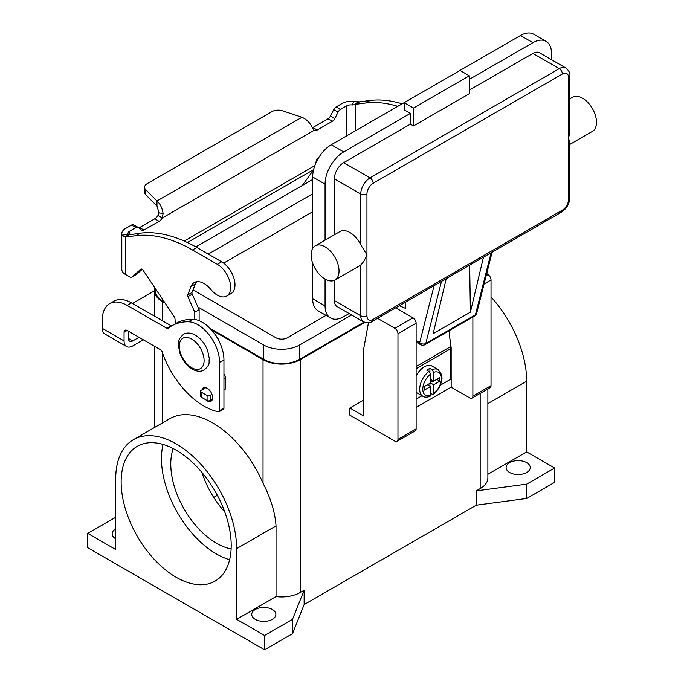 <?xml version="1.0" encoding="UTF-8"?>
<svg xmlns="http://www.w3.org/2000/svg" width="684" height="684" viewBox="0 0 684 684"><rect width="100%" height="100%" fill="white"/><g stroke="black" fill="none" stroke-linecap="round" stroke-linejoin="round"><path stroke-width="1.03" d="M138.758 227.909A4.386 2.531 120 0 0 139.604 227.558L154.772 218.803A6.583 3.796 120 0 0 157.987 215.451L159.013 212.869L156.978 206.004L156.978 200.985C160.227 203.875 162.262 208.056 163.1 213.536L162.33 217.957A6.583 3.796 -60 0 1 159.115 221.308L143.948 230.063A4.386 2.531 -60 0 1 141.759 230.277A4.386 2.531 -60 0 1 141.571 230.157L138.228 227.481A4.386 2.531 120 0 0 138.04 227.353A4.386 2.531 120 0 0 135.851 227.575L129.746 231.098A6.139 3.548 0 0 0 127.951 233.603A6.139 3.548 0 0 0 128.105 234.39L129.062 234.851L140.117 233.201A153.541 88.646 60 0 1 196.838 247.48L221.65 261.81A18.861 10.893 60 0 1 228.114 267.461A18.861 10.893 60 0 1 231.081 293.547L226.746 296.052A18.861 10.893 -120 0 0 223.771 269.966A18.861 10.893 -120 0 0 217.307 264.315L192.495 249.985A153.541 88.646 -120 0 0 135.774 235.706L125.403 237.057L124.035 236.886L122.111 235.176A12.286 7.088 180 0 1 121.812 233.603A12.286 7.088 180 0 1 125.403 228.593L131.508 225.07A4.386 2.531 -60 0 1 133.705 224.848A4.386 2.531 -60 0 1 133.884 224.976M402.132 103.84A153.541 88.646 -120 0 0 369.976 100.497L359.613 101.848L354.449 104.72L352.286 104.96L353.645 101.506A12.286 7.088 180 0 0 342.239 103.404L336.135 106.926A4.386 2.531 120 0 0 333.758 109.577L330.415 116.118A4.386 2.531 -60 0 1 328.038 118.768L312.87 127.523A6.583 3.796 -60 0 1 312.366 127.78M355.27 130.9L355.27 104.353L365.632 103.002A153.541 88.646 60 0 1 397.789 106.353M312.87 127.523L317.214 130.028A6.583 3.796 120 0 1 313.999 130.396L312.212 127.446C310.014 122.778 306.603 119.384 301.977 117.272L282.569 110.808A8.772 5.062 180 0 0 271.984 111.612L147.171 183.671A8.772 5.062 0 0 0 144.598 187.254A8.772 5.062 0 0 0 145.778 189.784L156.978 200.985L301.977 117.272M353.645 101.506L359.613 101.848M352.286 104.96A6.139 3.548 0 0 0 346.583 105.909L340.478 109.431A4.386 2.531 -60 0 0 338.101 112.082L334.758 118.623A4.386 2.531 120 0 1 332.381 121.273L317.214 130.028M318.547 157.918L317.214 158.679A1.094 0.633 120 0 0 316.47 159.782L315.717 163.425M313.571 169.846L302.277 185.492M156.978 206.004L145.778 194.795A8.772 5.062 180 0 1 144.598 192.264L144.598 187.254M313.999 130.396L162.33 217.957L157.987 215.451M129.173 234.8L125.403 237.057L125.403 274.438L129.644 276.883A4.386 2.531 -120 0 0 131.841 277.106A4.386 2.531 -120 0 0 132.08 276.926L140.836 269.197A2.197 1.265 60 0 1 140.955 269.111A2.197 1.265 60 0 1 143.016 270.163L174.386 316.931A2.197 1.265 60 0 1 174.976 318.522L175.352 323.78M121.812 233.603L121.812 269.419A12.286 7.088 0 0 0 125.403 274.438M194.786 319.454L194.786 312.203L187.878 296.694A2.197 1.265 60 0 1 187.698 294.949L190.998 286.528A19.742 11.397 60 0 1 194.222 282.569A19.742 11.397 60 0 1 210.852 289.469A18.861 10.893 -120 0 0 226.746 296.052M196.641 281.74A19.742 11.397 -120 0 0 195.342 284.014L192.033 292.444A2.197 1.265 -120 0 0 192.221 294.188L199.13 309.698L199.13 320.702M223.95 373.977A4.386 2.531 60 0 1 225.498 377.978L225.498 388.683A0.881 0.504 60 0 1 225.318 389.085L223.95 389.871M142.204 269.316L136.424 274.421A4.386 2.531 60 0 1 136.184 274.592A4.386 2.531 60 0 1 135.911 274.72M194.786 312.203L199.13 309.698M205.713 387.7L201.19 390.316A2.197 1.265 0 0 0 200.54 391.214A2.197 1.265 0 0 0 201.19 392.103L207.081 395.506A2.197 1.265 0 0 0 210.185 395.506L212.006 394.454M212.45 399.217L210.185 400.525A2.197 1.265 180 0 1 207.081 400.525L201.19 397.122A2.197 1.265 180 0 1 200.54 396.224L200.54 391.214M434.092 285.673L419.685 342.65A4.386 3.078 14.2 0 0 422.721 343.984A4.386 3.078 14.2 0 0 425.79 343.479L475.423 314.828A4.386 2.531 60 0 1 474.611 316.008L424.978 344.659A4.386 4.386 0 0 1 420.592 344.659L416.12 342.077L420.592 344.659A4.386 2.531 -60 0 1 419.685 342.65L416.12 340.589M568.584 199.377A4.386 2.531 0 0 0 569.866 197.582L569.866 142.409L568.584 138.484L568.584 199.377A8.772 5.062 -60 0 1 562.376 210.125A4.386 2.531 60 0 1 561.47 212.134L372.25 321.377A4.386 2.531 -120 0 0 373.156 319.368A8.772 5.062 -60 0 1 366.949 315.786L366.949 254.893L363.845 261.356L360.75 265.024A19.742 11.397 60 0 1 359.758 265.725L334.946 280.047A19.742 11.397 60 0 1 325.071 279.072A19.742 11.397 60 0 1 312.178 261.673A19.742 11.397 60 0 1 315.204 245.855A19.742 11.397 60 0 1 325.071 246.838A19.742 11.397 60 0 1 337.973 264.229A19.742 11.397 60 0 1 334.946 280.047M569.866 75.796L569.866 130.969L568.584 138.484L568.584 77.591A4.386 2.531 0 0 0 569.866 75.796C570.311 73.299 568.968 70.7 565.856 67.981A13.158 7.601 120 0 0 559.273 68.639L370.053 177.883A4.386 2.531 60 0 1 372.25 180.2A4.386 2.531 60 0 1 373.156 183.252L562.376 74.009A4.386 2.531 -120 0 0 561.47 70.948A4.386 2.531 -120 0 0 559.273 68.639L532.904 53.412L469.318 90.126M315.204 245.855L340.016 231.525A19.742 11.397 60 0 1 349.892 232.509A19.742 11.397 60 0 1 360.75 244.761L366.949 254.893L366.949 194A8.772 5.062 -60 0 1 373.156 183.252M569.866 98.829L572.67 97.213A19.742 11.397 60 0 1 582.537 98.188A19.742 11.397 60 0 1 595.439 115.587A19.742 11.397 60 0 1 592.412 131.405L569.866 144.418M410.374 124.155L410.374 113.407L404.176 109.825L404.176 102.66L460.007 70.426L469.318 75.796L469.318 93.708L413.478 125.95L410.374 124.155L343.684 162.664A13.158 7.601 120 0 0 334.382 178.78L334.382 234.783M334.382 280.337L334.382 300.567A13.158 7.601 120 0 0 337.101 306.586L363.469 321.813A13.158 7.601 120 0 1 360.75 315.786A4.386 2.531 0 0 0 363.845 316.53A4.386 2.531 0 0 0 366.949 315.786M413.478 125.95L413.478 108.038L469.318 75.796M312.665 248.403L312.665 176.985A26.325 15.193 120 0 1 331.278 144.751L404.176 102.66L413.478 108.038M469.318 79.378L532.904 42.664A26.325 15.193 -60 0 1 546.071 41.365A26.325 15.193 -60 0 1 551.518 53.412L551.518 59.705M546.071 41.365L533.657 34.2A26.325 15.193 120 0 0 520.498 35.5L460.007 70.426M325.071 240.161L325.071 184.15A26.325 15.193 -60 0 1 343.684 151.916L410.374 113.407M565.856 67.981L539.488 52.762A13.158 7.601 120 0 0 532.904 53.412M349.139 313.537L343.684 316.683A26.325 15.193 -60 0 1 330.526 317.983A26.325 15.193 -60 0 1 325.071 305.936L325.071 279.072M399.379 305.714L405.723 308.475L405.723 302.046M312.665 263.178L312.665 298.771A26.325 15.193 120 0 0 318.12 310.818L330.526 317.983M483.477 257.158L470.395 312.169L433.16 333.664L446.25 278.653M470.395 312.169L469.677 265.127M428.988 371.438A15.356 8.866 120 0 0 420.241 384.938A15.356 8.866 120 0 0 422.866 396.25C424.371 397.37 426.748 397.43 429.988 396.404L430.544 395.335L430.544 386.528L424.337 390.111L424.337 386.528L430.544 382.946L430.544 374.148L428.988 371.438L426.816 370.181A15.356 8.866 -60 0 1 428.372 369.155A15.356 8.866 -60 0 1 429.92 368.394L432.091 369.642L433.647 372.353L433.647 381.159L439.846 377.577L439.846 381.159L433.647 384.741L433.254 394.514L435.708 392.317L438.974 387.922L440.693 384.348L442.001 378.697L441.787 374.969L438.222 369.651L432.014 366.068A15.356 8.866 120 0 0 424.337 366.829A15.356 8.866 120 0 0 416.12 375.926M416.12 392.3A15.356 8.866 120 0 0 416.659 392.667L422.866 396.25M201.994 472.516A64.664 37.329 -120 0 0 224.771 511.965M173.18 448.542A64.664 37.329 -120 0 0 216.503 543.241A64.664 37.329 -120 0 0 231.124 548.91M163.057 444.438A77.822 44.93 -120 0 0 216.503 553.989A77.822 44.93 -120 0 0 229.619 559.726M176.173 577.27A77.822 44.93 60 0 1 125.334 508.691A77.822 44.93 60 0 1 137.262 446.327A77.822 44.93 60 0 1 176.173 450.183A77.822 44.93 60 0 1 227.02 518.763A77.822 44.93 60 0 1 215.084 581.118A77.822 44.93 60 0 1 176.173 577.27M219.444 341.949A10.97 6.336 -120 0 0 215.477 335.083M255.277 619.353A12.064 6.968 180 0 1 251.746 614.429A12.064 6.968 180 0 1 259.193 607.99A12.064 6.968 180 0 1 272.335 609.504A12.064 6.968 180 0 1 275.874 614.429A12.064 6.968 180 0 1 268.427 620.867A12.064 6.968 180 0 1 255.277 619.353M115.716 538.778A12.064 6.968 180 0 1 115.69 538.761A12.064 6.968 180 0 1 112.15 533.836A12.064 6.968 180 0 1 115.716 528.894M509.64 472.499A12.064 6.968 180 0 1 506.109 467.574A12.064 6.968 180 0 1 513.556 461.136A12.064 6.968 180 0 1 526.706 462.649A12.064 6.968 180 0 1 530.237 467.574A12.064 6.968 180 0 1 522.79 474.003A12.064 6.968 180 0 1 509.64 472.499M205.627 399.687A7.678 4.429 -120 0 0 211.031 401.234A7.678 4.429 -120 0 0 212.621 397.72A7.678 4.429 -120 0 0 209.27 390A7.678 4.429 -120 0 0 203.362 387.939A7.678 4.429 -120 0 0 201.977 389.854M440.359 385.16L450.705 379.184L450.705 348.737A23.034 13.295 -120 0 0 450.611 346.634L449.174 330.688M450.696 348.028L451.166 347.754L451.166 387.161L416.12 407.399M132.568 303.508A35.098 20.264 0 0 1 134.423 302.345L154.507 290.751M128.404 331.193L128.404 338.418A6.139 3.548 120 0 0 129.678 341.222A6.139 3.548 120 0 0 132.747 340.923L139.006 337.306M109.62 303.662A35.098 20.264 60 0 1 127.164 305.397L131.508 302.892A35.098 20.264 60 0 0 113.963 301.157L109.62 303.662A35.098 20.264 60 0 0 102.352 319.727L102.352 328.388A12.286 7.088 120 0 0 104.891 334.006L126.608 346.54A12.286 7.088 -60 0 0 132.747 345.933L143.349 339.82M127.164 305.397L166.87 328.329A2.197 1.265 -120 0 0 167.965 328.431A2.197 1.265 -120 0 0 168.059 328.371A87.74 50.659 60 0 1 171.693 325.892A87.74 50.659 60 0 1 188.374 321.788A30.712 17.733 60 0 1 219.607 362.349L219.607 410.708A2.197 1.265 60 0 1 219.154 411.708A2.197 1.265 60 0 1 218.538 411.794A65.801 37.996 60 0 1 162.065 351.627A2.197 1.265 -120 0 0 160.663 349.815L127.164 330.475A4.386 2.531 -120 0 0 124.975 330.261A4.386 2.531 -120 0 0 124.06 332.262L124.06 340.923A12.286 7.088 -60 0 0 126.608 346.54M171.693 325.892L176.036 323.387A87.74 50.659 60 0 1 192.717 319.274A30.712 17.733 60 0 1 223.95 359.844L223.95 408.203A2.197 1.265 60 0 1 223.497 409.203L219.154 411.708M131.508 302.892L171.214 325.815A2.197 1.265 -120 0 0 171.556 325.969M292.504 633.683L292.504 619.353L264.58 635.47L264.58 649.8L292.504 633.683L304.132 604.579L476.295 505.185L526.706 498.465L554.621 482.348L554.621 468.018L526.671 451.885L526.671 381.176A85.5 49.368 -120 0 0 491.026 296.942M264.58 649.8L87.766 547.713L87.766 533.392L115.716 517.266M304.132 604.579L304.132 590.249L292.504 619.353M476.295 505.185L476.295 490.856L480.177 488.615L480.177 393.386M364.794 322.403L300.259 359.664A26.325 15.193 180 0 1 263.032 359.664L211.373 329.842M304.132 590.249L300.259 592.489A26.325 15.193 180 0 1 276.028 596.593L236.638 619.336L236.638 548.628A85.5 49.368 -120 0 0 199.309 462.581A85.5 49.368 -120 0 0 133.423 439.675A85.5 49.368 -120 0 0 115.716 478.817L115.716 549.526L87.766 533.392M526.706 498.465L526.706 484.135L476.295 490.856M554.621 468.018L526.706 484.135M165.143 303.149L162.219 301.464A26.325 15.193 180 0 1 154.507 290.717A26.325 15.193 180 0 1 154.943 287.947M364.059 322.113L299.635 359.305A25.445 14.689 180 0 1 263.656 359.305L209.894 328.269M164.357 301.977L162.835 301.105A25.445 14.689 180 0 1 155.388 290.717L155.388 288.605M487.88 388.939L487.88 477.868A26.325 15.193 180 0 1 480.177 488.615M217.332 495.301L213.707 497.396M312.665 179.499L195.872 246.933M197.95 307.048L263.656 344.984A25.445 14.689 0 0 0 299.635 344.984L351.619 314.965M326.054 315.401L287.229 337.819A7.9 4.557 180 0 1 276.062 337.819L193.042 289.888M208.287 254.089L312.665 193.828M312.665 211.732L223.642 263.135M133.423 439.675L169.871 418.634A85.5 49.368 60 0 1 263.032 483.237C270.753 498.2 275.088 512.419 276.028 525.885L276.028 596.593M264.58 635.47L236.638 619.336M526.671 451.885L487.88 474.277M377.542 318.317L394.865 328.32A4.386 2.531 60 0 1 397.968 333.698L397.968 439.359A4.386 2.531 60 0 1 397.062 441.368A4.386 2.531 60 0 1 394.865 441.154L349.892 415.188L349.892 408.023L362.606 400.679L363.845 401.397M363.845 399.926A35.098 20.264 -60 0 1 362.606 400.679M472.883 317L472.883 396.113A4.386 2.531 60 0 1 471.977 398.122A4.386 2.531 60 0 1 469.78 397.9L451.166 387.161M471.977 398.122L490.12 387.64A4.386 2.531 -120 0 0 491.026 385.639L491.026 279.97A4.386 2.531 -120 0 0 487.931 274.592L486.64 273.856M349.892 408.023L363.845 416.077L363.845 348.028L368.462 322.728M397.062 441.368L415.205 430.894A4.386 2.531 -120 0 0 416.12 428.885L416.12 323.216A4.386 2.531 -120 0 0 413.016 317.846L395.685 307.843M449.858 338.264L451.166 347.754M433.254 394.514L430.544 393.565M429.92 386.169L429.92 383.305M430.544 382.236L433.023 380.8M429.92 372.335L429.92 368.394M430.544 386.528L427.44 384.741M433.647 381.159L430.544 379.363M439.846 381.159L436.743 379.363M433.647 384.741L430.544 382.946M416.12 399.157L422.011 395.754M217.307 264.315L221.65 261.81M354.449 104.72L357.98 101.822M346.583 135.919L346.583 105.909M336.135 106.926L340.478 109.431M333.758 109.577L338.101 112.082M330.415 116.118L334.758 118.623M328.038 118.768L332.381 121.273M369.976 100.497L365.632 103.002M184.227 241.05L314.845 165.639M313.614 169.649L187.407 242.512M129.746 231.098L129.746 234.552M159.013 212.869L163.1 213.536M145.778 194.795L145.778 189.784M129.062 234.851L124.035 236.886M128.105 234.39L122.111 235.176M135.774 235.706L140.117 233.201M190.998 286.528L195.342 284.014M187.698 294.949L192.033 292.444M187.878 296.694L192.221 294.188M223.95 378.876L225.498 377.978M223.95 389.572L225.498 388.683M132.08 276.926L136.424 274.421M192.495 249.985L196.838 247.48M201.19 392.103L201.19 397.122M207.081 395.506L207.081 400.525M210.185 395.506L210.185 400.525M131.508 225.07L135.851 227.575M139.604 227.558L143.948 230.063M154.772 218.803L159.115 221.308M562.376 210.125L373.156 319.368M334.382 178.78L360.75 194A4.386 2.531 0 0 0 363.845 194.743A4.386 2.531 0 0 0 366.949 194M343.684 162.664L370.053 177.883A13.158 7.601 120 0 0 360.75 194L360.75 244.761M334.382 300.567L360.75 315.786L360.75 265.024M520.498 35.5L532.904 42.664M331.278 144.751L343.684 151.916M562.376 74.009A8.772 5.062 -60 0 1 568.584 77.591M372.25 321.377L372.25 321.377C370.3 323.01 367.376 323.156 363.469 321.813M569.866 197.582C569.456 203.815 566.651 208.663 561.47 212.134L561.47 212.134A4.386 2.531 60 0 1 559.273 211.912M312.665 298.771L325.071 305.936M312.665 176.985L325.071 184.15M424.978 344.659A4.386 2.531 -120 0 0 425.79 343.479L441.488 281.398M491.121 252.747L475.423 314.828A4.386 3.078 14.2 0 0 476.671 313.281L492.121 252.165M191.682 367.727A17.545 10.132 -120 0 0 204.097 360.562A17.545 10.132 -120 0 0 191.682 339.067A17.545 10.132 -120 0 0 179.276 346.232A17.545 10.132 -120 0 0 191.682 367.727M128.404 338.418L132.747 340.923M124.06 332.262L127.164 330.475M219.607 362.349L223.95 359.844M219.607 410.708L223.95 408.203M188.374 321.788L192.717 319.274M166.87 328.329L171.214 325.815M102.352 328.388L124.06 340.923M300.259 592.489L300.259 359.664M263.656 344.984L263.656 359.305M162.835 299.712L162.835 301.105M299.635 344.984L299.635 359.305M263.032 483.237L263.032 359.664M162.219 423.054L162.219 352.089M162.219 320.625L162.219 301.464M236.638 548.628L276.028 525.885M526.671 381.176L487.88 403.569M491.026 385.639L472.883 396.113M491.026 279.97L484.084 283.98M487.931 274.592L486.204 275.592M413.016 317.846L394.865 328.32M416.12 323.216L397.968 333.698M416.12 428.885L397.968 439.359M438.222 369.651A15.356 8.866 120 0 0 432.091 369.642M433.647 393.548A13.158 7.601 120 0 0 441.402 378.474A13.158 7.601 120 0 0 433.647 372.353M430.544 374.148A13.158 7.601 120 0 0 422.789 389.213A13.158 7.601 120 0 0 430.544 395.335M450.705 348.737L416.12 368.71M450.611 346.634L416.12 366.547M136.184 274.592L131.841 277.106M138.04 227.353L133.705 224.848M474.611 316.008A4.386 4.386 0 0 0 476.671 313.281M183.551 334.288C186.963 332.398 190.913 332.68 195.393 335.16C200.874 338.546 204.952 343.667 207.637 350.516L209.321 358.578C208.398 362.7 211.211 363.426 204.165 370.001C200.745 371.891 196.804 371.6 192.324 369.129C186.843 365.743 182.756 360.622 180.08 353.773L178.396 345.702C179.319 341.59 176.506 340.854 183.551 334.288M487.88 274.566L487.88 268.94M154.507 427.509L154.507 346.258M154.507 316.17L154.507 290.717"/></g></svg>
